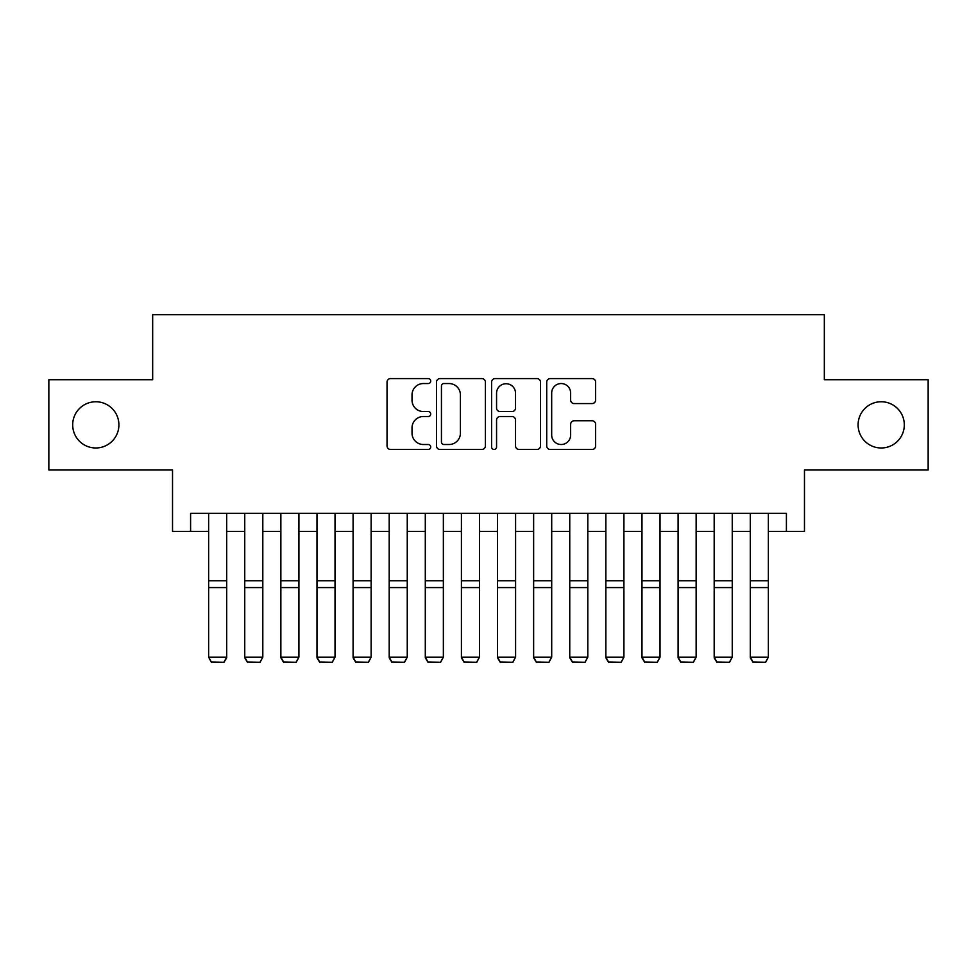 <?xml version="1.0" encoding="UTF-8"?>
<svg xmlns="http://www.w3.org/2000/svg" width="977" height="977" viewBox="0 0 977 977"><rect width="100%" height="100%" fill="white"/><g stroke="black" fill="none" stroke-linecap="round" stroke-linejoin="round"><path stroke-width="1.47" d="M430.723 381.067A2.479 2.479 0 0 0 428.244 378.587L390.58 378.587A3.542 3.542 0 0 0 387.039 382.129L387.039 445.927A3.542 3.542 0 0 0 390.58 449.469L428.244 449.469A2.479 2.479 0 0 0 430.723 446.99A2.479 2.479 0 0 0 428.244 444.511L423.371 444.511A11.345 11.345 0 0 1 412.025 433.165L412.025 427.853A11.345 11.345 0 0 1 423.371 416.507L428.244 416.507A2.479 2.479 0 0 0 430.723 414.028A2.479 2.479 0 0 0 428.244 411.549L423.371 411.549A11.345 11.345 0 0 1 412.025 400.204L412.025 394.891A11.345 11.345 0 0 1 423.371 383.546L428.244 383.546A2.479 2.479 0 0 0 430.723 381.067M858.099 424.861A23.106 23.106 0 0 0 881.205 447.979A23.106 23.106 0 0 0 904.311 424.861A23.106 23.106 0 0 0 881.205 401.755A23.106 23.106 0 0 0 858.099 424.861M72.689 424.861A23.106 23.106 0 0 0 95.795 447.979A23.106 23.106 0 0 0 118.901 424.861A23.106 23.106 0 0 0 95.795 401.755A23.106 23.106 0 0 0 72.689 424.861M592.086 403.574A3.542 3.542 0 0 0 595.628 400.033L595.628 382.129A3.542 3.542 0 0 0 592.086 378.587L550.259 378.587A3.542 3.542 0 0 0 546.717 382.129L546.717 445.927A3.542 3.542 0 0 0 550.259 449.469L592.086 449.469A3.542 3.542 0 0 0 595.628 445.927L595.628 424.311A3.542 3.542 0 0 0 592.086 420.757L574.183 420.757A3.542 3.542 0 0 0 570.641 424.311L570.641 435.034A9.477 9.477 0 0 1 561.164 444.511A9.477 9.477 0 0 1 551.675 435.034L551.675 393.023A9.477 9.477 0 0 1 561.164 383.546A9.477 9.477 0 0 1 570.641 393.023L570.641 400.033A3.542 3.542 0 0 0 574.183 403.574L592.086 403.574M190.588 531.39L190.588 513.328L786.412 513.328L786.412 531.39L804.474 531.39L804.474 469.998L928.15 469.998L928.15 379.723L824.332 379.723L824.332 314.728L152.668 314.728L152.668 379.723L48.85 379.723L48.85 469.998L172.526 469.998L172.526 531.39L208.638 531.39M485.398 382.129A3.542 3.542 0 0 0 481.856 378.587L440.029 378.587A3.542 3.542 0 0 0 436.487 382.129L436.487 445.927A3.542 3.542 0 0 0 440.029 449.469L481.856 449.469A3.542 3.542 0 0 0 485.398 445.927L485.398 382.129M495.144 378.587L536.971 378.587A3.542 3.542 0 0 1 540.513 382.129L540.513 445.927A3.542 3.542 0 0 1 536.971 449.469L519.068 449.469A3.542 3.542 0 0 1 515.526 445.927L515.526 420.049A3.542 3.542 0 0 0 511.985 416.507L500.114 416.507A3.542 3.542 0 0 0 496.56 420.049L496.56 446.99A2.479 2.479 0 0 1 494.081 449.469A2.479 2.479 0 0 1 491.602 446.99L491.602 382.129A3.542 3.542 0 0 1 495.144 378.587M226.701 531.39L244.751 531.39M262.813 531.39L280.863 531.39M298.913 531.39L316.975 531.39M335.026 531.39L353.088 531.39M371.138 531.39L389.2 531.39M407.25 531.39L425.3 531.39M443.363 531.39L461.413 531.39M479.475 531.39L497.525 531.39M515.587 531.39L533.637 531.39M551.7 531.39L569.75 531.39M587.8 531.39L605.862 531.39M623.912 531.39L641.974 531.39M660.025 531.39L678.087 531.39M696.137 531.39L714.187 531.39M732.249 531.39L750.299 531.39M768.362 531.39L786.412 531.39M443.924 383.546A2.479 2.479 0 0 0 441.445 386.025L441.445 442.031A2.479 2.479 0 0 0 443.924 444.511L449.066 444.511A11.345 11.345 0 0 0 460.411 433.165L460.411 394.891A11.345 11.345 0 0 0 449.066 383.546L443.924 383.546M515.526 393.206A9.477 9.477 0 0 0 506.049 383.729A9.477 9.477 0 0 0 496.56 393.206L496.56 408.007A3.542 3.542 0 0 0 500.114 411.549L511.985 411.549A3.542 3.542 0 0 0 515.526 408.007L515.526 393.206M226.701 513.328L226.701 657.79L223.989 662.272L211.35 662.015L223.989 662.272M211.35 662.272L208.638 657.142L226.701 657.142L223.989 662.015M208.638 513.328L208.638 657.142L211.35 662.015M244.751 657.79L247.462 662.272L244.751 657.142L262.813 657.142L260.102 662.272L247.462 662.015L260.102 662.272M280.863 657.79L283.574 662.272L280.863 657.142L298.913 657.142L296.214 662.272L283.574 662.015L296.214 662.272M316.975 657.79L319.687 662.272L316.975 657.142L335.026 657.142L332.314 662.272L319.687 662.015L332.314 662.272M353.088 657.79L355.787 662.272L353.088 657.142L371.138 657.142L368.427 662.272L355.787 662.015L368.427 662.272M262.813 513.328L262.813 657.142L260.102 662.015M244.751 513.328L244.751 657.142L247.462 662.015M298.913 513.328L298.913 657.142L296.214 662.015M280.863 513.328L280.863 657.142L283.574 662.015M335.026 513.328L335.026 657.142L332.314 662.015M316.975 513.328L316.975 657.142L319.687 662.015M371.138 513.328L371.138 657.142L368.427 662.015M353.088 513.328L353.088 657.142L355.787 662.015M389.2 657.79L391.899 662.272L389.2 657.142L407.25 657.142L404.539 662.272L391.899 662.015L404.539 662.272M407.25 513.328L407.25 657.142L404.539 662.015M389.2 513.328L389.2 657.142L391.899 662.015M425.3 657.79L428.011 662.272L425.3 657.142L443.363 657.142L440.651 662.272L428.011 662.015L440.651 662.272M443.363 513.328L443.363 657.142L440.651 662.015M425.3 513.328L425.3 657.142L428.011 662.015M461.413 657.79L464.124 662.272L461.413 657.142L479.475 657.142L476.764 662.272L464.124 662.015L476.764 662.272M479.475 513.328L479.475 657.142L476.764 662.015M461.413 513.328L461.413 657.142L464.124 662.015M497.525 657.79L500.236 662.272L497.525 657.142L515.587 657.142L512.876 662.272L500.236 662.015L512.876 662.272M515.587 513.328L515.587 657.142L512.876 662.015M497.525 513.328L497.525 657.142L500.236 662.015M533.637 657.79L536.349 662.272L533.637 657.142L551.7 657.142L548.989 662.272L536.349 662.015L548.989 662.272M551.7 513.328L551.7 657.142L548.989 662.015M533.637 513.328L533.637 657.142L536.349 662.015M569.75 657.79L572.461 662.272L569.75 657.142L587.8 657.142L585.101 662.272L572.461 662.015L585.101 662.272M587.8 513.328L587.8 657.142L585.101 662.015M569.75 513.328L569.75 657.142L572.461 662.015M605.862 657.79L608.573 662.272L605.862 657.142L623.912 657.142L621.213 662.272L608.573 662.015L621.213 662.272M623.912 513.328L623.912 657.142L621.213 662.015M605.862 513.328L605.862 657.142L608.573 662.015M641.974 657.79L644.686 662.272L641.974 657.142L660.025 657.142L657.313 662.272L644.686 662.015L657.313 662.272M660.025 513.328L660.025 657.142L657.313 662.015M641.974 513.328L641.974 657.142L644.686 662.015M678.087 657.79L680.786 662.272L678.087 657.142L696.137 657.142L693.426 662.272L680.786 662.015L693.426 662.272M696.137 513.328L696.137 657.142L693.426 662.015M678.087 513.328L678.087 657.142L680.786 662.015M714.187 657.79L716.898 662.272L714.187 657.142L732.249 657.142L729.538 662.272L716.898 662.015L729.538 662.272M732.249 513.328L732.249 657.142L729.538 662.015M714.187 513.328L714.187 657.142L716.898 662.015M750.299 657.79L753.011 662.272L750.299 657.142L768.362 657.142L765.65 662.272L753.011 662.015L765.65 662.272M768.362 513.328L768.362 657.142L765.65 662.015M750.299 513.328L750.299 657.142L753.011 662.015M226.701 580.741L208.638 580.741M226.701 587.58L208.638 587.58M262.813 580.741L244.751 580.741M262.813 587.58L244.751 587.58M298.913 580.741L280.863 580.741M298.913 587.58L280.863 587.58M335.026 580.741L316.975 580.741M335.026 587.58L316.975 587.58M371.138 580.741L353.088 580.741M371.138 587.58L353.088 587.58M407.25 580.741L389.2 580.741M407.25 587.58L389.2 587.58M443.363 580.741L425.3 580.741M443.363 587.58L425.3 587.58M479.475 580.741L461.413 580.741M479.475 587.58L461.413 587.58M515.587 580.741L497.525 580.741M515.587 587.58L497.525 587.58M551.7 580.741L533.637 580.741M551.7 587.58L533.637 587.58M587.8 580.741L569.75 580.741M587.8 587.58L569.75 587.58M623.912 580.741L605.862 580.741M623.912 587.58L605.862 587.58M660.025 580.741L641.974 580.741M660.025 587.58L641.974 587.58M696.137 580.741L678.087 580.741M696.137 587.58L678.087 587.58M732.249 580.741L714.187 580.741M732.249 587.58L714.187 587.58M768.362 580.741L750.299 580.741M768.362 587.58L750.299 587.58"/></g></svg>
